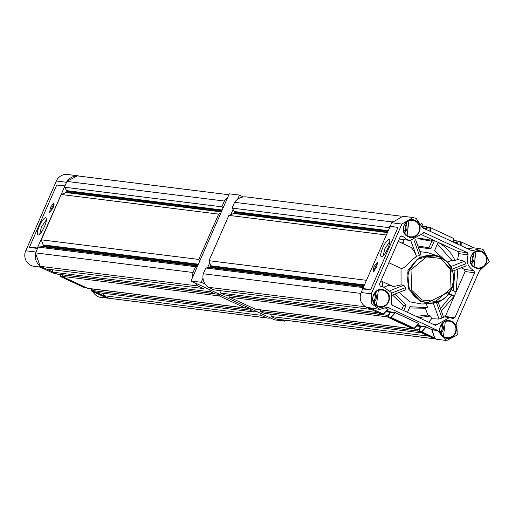 <?xml version="1.0" encoding="UTF-8"?>
<svg xmlns="http://www.w3.org/2000/svg" width="515" height="515" viewBox="0 0 515 515"><rect width="100%" height="100%" fill="white"/><g stroke="black" fill="none" stroke-linecap="round" stroke-linejoin="round"><path stroke-width="0.77" d="M401.031 268.412L401.043 284.917L393.248 286.572L380.894 280.868M446.151 261.253L439.649 256.734L437.209 255.768L419.847 257.036L407.964 270.33L408.06 288.374L420.085 301.294L431.287 303.354L441.297 300.226M431.287 303.354L421.907 304.03L409.85 301.816L399.17 292.385M388.851 262.753L401.784 268.714C403.972 267.942 407.474 264.942 412.29 259.708L415.837 256.972L416.275 255.517L410.745 240.537M400.767 236.115L402.833 236.366L406.882 239.526L410.204 240.486L424.231 232.658L467.401 252.711L468.154 254.809C465.863 261.749 467.762 267.028 473.864 270.639L474.618 272.744L454.887 317.697L452.852 318.502L449.531 317.543L435.503 325.371L392.34 305.318L391.58 303.219L391.175 292.423L382.548 286.43L380.456 286.295M440.357 257.667L451.7 271.257M449.132 291.889L427.341 302.762M440.286 257.32A23.883 23.001 97.1 0 0 433.669 255.421L440.306 257.326C464.118 266.744 452.91 307.449 427.765 302.82L420.298 300.812L408.968 289.198L407.738 272.66L417.221 259.193L433.669 255.421A23.883 23.001 97.1 0 0 408.588 272.763A23.883 23.001 97.1 0 0 421.148 300.921A23.883 23.001 97.1 0 0 427.765 302.82A23.883 23.001 97.1 0 0 452.84 285.497A23.883 23.001 97.1 0 0 440.325 257.339M444.497 337.537C434.254 333.385 441.799 316.204 451.603 321.36C461.839 325.512 454.301 342.694 444.497 337.537M444.567 337.035A8.33 8.028 -82.9 0 1 448.938 321.16A8.33 8.028 -82.9 0 1 455.627 331.647A8.33 8.028 -82.9 0 1 444.567 337.035M475.12 267.787C464.878 263.629 472.416 246.447 482.22 251.603C492.462 255.762 484.918 272.937 475.12 267.787M475.19 267.285A8.33 8.028 -82.9 0 1 479.555 251.41A8.33 8.028 -82.9 0 1 486.25 261.897A8.33 8.028 -82.9 0 1 475.19 267.285M408.138 236.668C397.895 232.516 405.44 215.334 415.238 220.491C425.48 224.649 417.935 241.825 408.138 236.668M408.208 236.166A8.33 8.028 -82.9 0 1 412.573 220.298A8.33 8.028 -82.9 0 1 419.268 230.778A8.33 8.028 -82.9 0 1 408.208 236.166M377.514 306.425C367.279 302.266 374.817 285.091 384.621 290.248C394.863 294.4 387.319 311.581 377.514 306.425M377.592 305.923A8.33 8.028 -82.9 0 1 381.956 290.048A8.33 8.028 -82.9 0 1 388.645 300.535A8.33 8.028 -82.9 0 1 377.592 305.923M434.686 337.943L435.909 338.664L434.686 337.943L431.995 329.819L437.344 330.488L446.672 340.505L457.288 335.04L456.702 322.493L479.317 270.974L489.25 261.504L483.134 249.524L480.044 248.636L472.043 250.786L422.57 227.804L416.152 218.411L413.062 217.523L401.919 224.044L371.302 293.795L371.676 303.831L379.69 309.393L387.389 307.281M379.69 309.393L366.41 307.236C360.738 303.876 358.968 298.977 361.105 292.526L362.676 288.941L370.549 289.926L398.024 227.34L390.151 226.362L391.722 222.776L402.917 216.261M468.032 248.925L472.622 247.709L480.044 248.636M377.836 263.268A5.305 1.365 -65.1 0 0 375.274 267.388A5.305 1.365 -65.1 0 0 374.148 271.218M377.424 262.077L373.877 266.744L373.169 271.766L376.71 267.098L377.534 262.109M383.115 255.961L384.872 248.719L389.861 241.438M389.102 239.417C390.422 240.125 389.997 243.138 387.821 248.455C385.349 253.728 383.218 256.528 381.448 256.856C380.122 256.148 380.553 253.135 382.722 247.818C385.201 242.539 387.325 239.739 389.102 239.417L389.559 239.694M442.655 323.182L443.1 323.362L441.284 334.196M473.272 253.432L473.723 253.612L471.901 264.446M406.296 222.319L406.741 222.499L404.919 233.334M375.673 292.069L376.124 292.25L374.302 303.084M419.95 251.584L428.358 252.833M416.049 256.29L419.519 255.614L420.961 254.59L415.631 239.81M415.695 239.784L420.961 254.59M405.472 289.874L392.23 295.121L405.556 289.855L405.466 287.634L403.799 285.213L401.114 284.814M382.149 281.454L382.864 286.475M401.983 243.106L403.992 242.024L403.026 239.346M410.159 240.479L399.267 239.024M380.231 286.211L380.888 286.353L380.231 286.211L379.471 284.113L400.258 236.752L401.855 235.825L402.833 236.366M384.628 286.894L388.471 285.374L391.619 285.625M418.611 238.117L434.441 240.692L430.823 248.938L418.354 247.161M444.619 259.869L434.544 250.67L438.168 242.417C445.713 246.524 451.34 252.556 455.06 260.506L457.648 259.483L458.665 253.631L457.912 251.526L421.598 234.66M419.519 255.614L414.002 240.305M415.843 254.68C413.436 249.917 411.549 247.342 410.191 246.962L398.237 241.368M405.466 287.634L391.535 293.151M428.654 322.184L431.647 318.727L430.682 316.049L418.759 317.594M407.468 312.348L409.94 306.728L427.63 307.59L426.105 303.361M395.018 294.033L406.219 304.996L403.747 310.616M392.462 305.376L391.49 304.275M388.471 285.374L388.226 284.28M423.794 232.535L423.336 232.548M453.297 318.624L452.852 318.502M435.948 325.493L435.503 325.371M387.518 307.223L437.171 330.224L431.815 329.555L426.285 326.993L420.89 326.13L417.768 324.682M430.682 316.049L427.836 315.013L425.39 308.221L427.63 307.59M436.385 302.395L442.012 318.006L439.044 319.043L431.647 318.727M437.995 301.835L443.64 317.292L438.059 301.809M443.55 317.259L442.012 318.006M445.076 316.989L465.135 271.56L464.376 269.461L461.627 267.658M457.887 269.139L456.065 292.076L451.23 289.829M438.214 302.247L439.469 301.198M449.022 293.466L454.365 295.951L441.349 310.944M451.81 269.287L465.837 263.732L466.178 265.856L452.55 271.251L466.114 265.869M457.648 259.483L464.433 261.208L465.837 263.732M447.091 262.167L451.861 260.281L455.06 260.506M437.447 244.052L451.861 260.281M417.903 245.9L428.918 247.844L430.823 248.938M434.441 240.692L431.821 241.226L428.918 247.844M417.845 238.67L431.821 241.226M401.764 309.695L403.593 305.53L392.507 295.024M406.219 304.996L403.593 305.53M425.39 308.221L409.393 307.97M427.836 315.013L416.204 316.403M436.52 339.243L433.385 338.349L435.909 338.664L421.631 332.033L419.107 331.718L433.385 338.349M390.093 311.826L390.248 312.245L394.786 312.811L394.638 312.393L390.093 311.826L386.977 310.378M454.365 295.951L451.314 295.307L440.486 308.543M451.314 295.307L448.584 294.039M455.015 270.278L453.258 290.775M445.288 321.585L443.447 336.392M475.905 251.829L474.064 266.641M408.929 220.716L407.082 235.529M378.306 290.473L376.465 305.279M390.151 226.362L362.676 288.941M429.935 231.229L429.98 227.791L427.456 227.476L426.51 229.639M427.862 227.315L430.205 227.611M460.725 245.533L460.771 242.095L458.253 241.78L457.301 243.936M458.659 241.619L461.002 241.915M419.107 331.718L418.959 331.3L421.476 331.609L425.583 327.115L425.429 326.697M420.89 326.13L418.959 331.3M411.884 328.01L414.002 328.486L390.84 317.729L388.316 317.414L411.884 328.01M388.316 317.414L388.162 316.995L390.685 317.304L394.786 312.811L395.423 312.734L418.592 323.491L414.408 328.325L390.685 317.304L390.84 317.729L395.494 312.689L394.638 312.393M390.248 312.245L388.162 316.995M366.41 307.236L380.688 313.873L383.212 314.182L370.433 308.099M431.744 329.6L434.576 337.969L421.476 331.609L421.701 331.988L426.22 327.038L431.744 329.6M421.038 326.549L426.285 326.993M385.825 308.273L387.795 309.187L387.718 309.528L383.276 314.137L387.718 309.528M418.92 323.671L418.508 323.832M373.652 308.639L370.401 308.157L383.514 314.15M370.549 289.926L398.024 227.34L389.746 226.523M370.401 289.501L362.528 288.522M467.807 248.822L473.575 247.831M440.673 333.115A5.678 5.472 97.1 0 0 441.799 324.083M471.296 263.365A5.678 5.472 97.1 0 0 472.422 254.326M373.697 302.002A5.678 5.472 97.1 0 0 374.817 292.971M404.314 232.252A5.678 5.472 97.1 0 0 405.44 223.214M421.257 223.433L422.912 224.508L422.867 227.945M422.905 227.958L422.95 224.379L421.225 223.375L422.912 224.508M453.528 242.185L453.58 238.445L430.392 227.63L429.98 227.791L430.411 227.688L430.366 231.428M430.398 227.636L453.554 238.394L453.657 242.243M453.58 238.445L453.702 238.812M473.845 247.863L461.092 241.908L460.771 242.095L461.208 241.992L461.157 245.726M383.617 314.021L383.276 314.137M40.202 267.118L34.138 266.364A11.143 10.731 -82.9 0 1 31.055 265.476A11.143 10.731 -82.9 0 1 25.75 250.766L56.367 181.016A11.143 10.731 -82.9 0 1 67.517 174.495L77.714 175.763L67.137 181.164M35.503 253.219L40.17 266.171M109.367 298.307L101.12 297.477A11.143 10.731 -82.9 0 1 98.037 296.589A11.143 10.731 -82.9 0 1 92.958 291.625M38.013 235.136C39.784 234.814 41.915 232.014 44.387 226.735C46.562 221.418 46.987 218.411 45.668 217.697C43.891 218.025 41.767 220.826 39.288 226.098C37.119 231.415 36.687 234.428 38.013 235.136L38.155 235.143M39.681 234.241L41.438 226.999L46.427 219.725M49.691 212.476L50.399 207.455L53.94 202.788L53.232 207.809L49.582 212.444M50.67 211.929A5.305 1.365 114.9 0 1 51.796 208.105A5.305 1.365 114.9 0 1 54.358 203.985M79.49 176.143L77.714 175.763M37.518 248.455L37.37 248.03L29.497 247.052L29.645 247.47L37.518 248.455L35.947 252.035L25.75 250.766M56.367 181.016L66.564 182.284L64.993 185.87L56.714 185.052L29.497 247.052M55.935 273.22L41.252 266.744L39.037 266.577M111.317 298.745L113.133 298.809M56.714 185.052L64.993 185.87L37.37 248.03M63.004 276.504L63.158 276.922L60.635 276.607L83.797 287.37L86.32 287.685L63.158 276.922M86.32 287.685L86.726 287.524M93.801 290.808L93.949 291.226L91.425 290.911L105.71 297.548L108.234 297.863L93.949 291.226M55.53 273.381L53.006 273.066L39.121 266.616M46.125 217.974L45.668 217.697M60.506 274.508L60.609 276.555L60.487 276.188L61.98 276.375M91.297 288.748L91.4 290.859L91.277 290.492L92.771 290.679M373.246 300.818A4.513 4.345 97.1 0 0 374.096 294.007M441.078 325.12A4.513 4.345 -82.9 0 1 440.228 331.93M470.845 262.18A4.513 4.345 97.1 0 0 471.695 255.369M459.283 241.908L457.172 240.93L456.528 242.378L457.133 242.662L456.696 243.659M427.823 227.295L426.562 226.709L425.924 228.164L426.529 228.448L426.092 229.439M365.328 306.657A13.113 12.63 97.1 0 0 365.586 306.856L371.141 309.438L213.661 289.823L208.105 287.248A13.113 12.63 97.1 0 1 203.251 273.768L205.788 267.987L209.863 267.549A0.74 0.715 -82.9 0 0 210.448 267.111L210.79 266.332A0.74 0.715 -82.9 0 0 210.809 265.759L208.987 260.699L228.879 215.379L233.778 213.442A0.74 0.715 97.1 0 0 234.177 213.049L234.525 212.27A0.74 0.715 97.1 0 0 234.454 211.53L232.078 208.092L234.615 202.311L392.095 221.92A13.113 12.63 -82.9 0 1 392.288 221.65M392.095 221.92L390.061 226.561M362.843 288.561L360.732 293.383A13.113 12.63 97.1 0 0 360.661 293.705M382.175 314.562L224.695 294.953L220.658 293.074L378.139 312.689L382.175 314.562L382.381 314.092M387.01 316.809L412.779 328.776L255.298 309.167L229.529 297.2L387.01 316.809L387.653 315.354L388.252 315.637L389.746 312.245L386.604 310.79M412.779 328.776L412.959 328.37M417.395 325.087L420.349 326.465L418.862 329.851L418.257 329.574L417.62 331.023L421.656 332.902L264.176 313.287L260.139 311.414L260.777 309.959L418.257 329.574M270.954 314.137L271.173 316.538L428.654 336.153L434.209 338.728A13.113 12.63 -82.9 0 0 434.518 338.799M404.713 224.257A4.513 4.345 -82.9 0 1 403.863 231.068M434.699 338.857L277.939 319.332A13.113 12.63 -82.9 0 1 276.729 319.12L434.209 338.728M271.173 316.538L276.729 319.12M229.529 297.2L230.173 295.745L387.653 315.354M220.658 293.074L219.757 290.582M234.615 202.311A13.113 12.63 -82.9 0 1 246.44 196.936L401.05 216.191M453.721 240.499L457.172 240.93M422.924 226.259L426.562 226.709M228.879 215.379L386.044 234.949M208.987 260.699L366.146 280.269M205.788 267.987L362.946 287.557M203.251 273.768L360.732 293.383M232.078 208.092L389.243 227.662M208.105 287.248L365.586 306.856M260.139 311.414L417.62 331.023M416.571 325.995L420.349 326.465M385.729 311.742L389.746 312.245M422.905 227.791L425.924 228.164M423.002 228.003L426.529 228.448M453.696 242.031L456.528 242.378M453.696 242.237L457.133 242.662M194.96 282.857A13.113 12.63 97.1 0 0 197.908 285.98L203.464 288.555L45.983 268.946L40.428 266.364A13.113 12.63 97.1 0 1 35.574 252.891L38.11 247.11L42.191 246.666A0.74 0.715 -82.9 0 0 42.771 246.228L43.112 245.449A0.74 0.715 -82.9 0 0 43.131 244.882L41.309 239.823L61.201 194.503L66.1 192.565A0.74 0.715 97.1 0 0 66.499 192.172L66.847 191.393A0.74 0.715 97.1 0 0 66.776 190.653L64.401 187.215L66.937 181.434L224.418 201.043A13.113 12.63 -82.9 0 1 227.456 197.953M224.418 201.043L221.881 206.824L222.911 208.311M61.201 194.503L218.682 214.111L220.716 213.307M218.682 214.111L198.79 259.431L199.55 261.53M197.354 266.525L195.591 266.719L193.054 272.499A13.113 12.63 97.1 0 0 192.81 276.89M204.906 287.479L203.464 288.555M210.461 291.805L214.498 293.679L57.017 274.07L52.981 272.197L210.461 291.805L209.702 289.707M214.498 293.679L215.135 292.23L214.53 291.947M219.339 295.932L245.108 307.899L87.627 288.291L61.858 276.317L219.339 295.932L219.976 294.477L220.581 294.754M245.108 307.899L245.745 306.444L245.14 306.168M249.942 310.146L253.979 312.019L96.498 292.411L92.462 290.537L249.942 310.146L250.58 308.691L251.185 308.974M253.979 312.019L256.013 311.215M260.809 313.442L260.976 315.27L266.532 317.852A13.113 12.63 -82.9 0 0 267.749 318.064A13.113 12.63 -82.9 0 0 270.755 318.064M267.749 318.064L110.268 298.455A13.113 12.63 -82.9 0 1 109.051 298.243L266.532 317.852M103.277 293.254L103.496 295.661L109.051 298.243M92.462 290.537L93.099 289.082L250.58 308.691M61.858 276.317L62.495 274.868L219.976 294.477M52.981 272.197L52.086 269.706M66.937 181.434A13.113 12.63 -82.9 0 1 78.763 176.053L228.866 194.747M41.309 239.823L198.79 259.431M38.11 247.11L195.591 266.719M35.574 252.891L193.054 272.499M64.401 187.215L221.881 206.824M40.428 266.364L197.908 285.98M103.496 295.661L260.976 315.27M203.007 278.158L201.191 282.284L205.157 284.126M218.804 290.466L219.899 290.975M229.838 295.591L230.173 295.745M260.448 309.811L260.777 309.959M269.319 313.931L271.006 314.716M282.059 319.847L284.917 321.173L285.323 320.253M243.428 196.936L239.469 195.095L237.653 199.221M233.108 209.579L230.913 214.575M209.747 262.805L207.551 267.8M239.469 195.095L229.272 193.827L190.994 281.016L274.72 319.905L284.917 321.173M201.191 282.284L190.994 281.016M391.722 222.776L401.919 224.044M403.799 285.213L390.022 290.672M416.455 256.38L416.217 255.717M433.308 303.116L439.044 319.043M450.522 266.719L464.433 261.208M467.401 252.711L457.912 251.526M458.665 253.631L468.154 254.809M473.864 270.639L464.376 269.461M437.538 324.566L432.394 323.922M454.887 317.697L445.398 316.513M465.135 271.56L474.618 272.744M388.123 309.367L385.902 308.234M418.656 323.446L395.494 312.689M361.105 292.526L371.302 293.795M440.145 258.324L450.316 268.064L451.005 288.445L435.69 301.391L421.856 299.988L411.685 290.241L411.002 269.866L426.317 256.921L440.145 258.324M461.189 241.941L473.98 247.882L461.189 241.934L458.569 241.593M418.592 323.491L414.073 328.441M422.783 224.147L422.738 227.881M427.778 227.289L430.392 227.63L453.56 238.394L453.696 242.262M91.264 288.741L91.277 290.492M60.622 276.607L60.487 276.188M83.977 287.389L86.365 287.705M60.467 274.501L60.628 276.607L83.791 287.37M209.863 267.549L363.345 286.655M210.448 267.111L363.558 286.179M210.809 265.759L364.137 284.853M210.79 266.332L363.899 285.394M233.778 213.442L387.1 232.535M234.454 211.53L387.93 230.643M234.525 212.27L387.628 231.338M234.177 213.049L387.286 232.117M42.191 246.666L197.58 266.017M42.771 246.228L197.792 265.534M43.131 244.882L198.372 264.214M43.112 245.449L198.133 264.755M66.1 192.565L221.334 211.897M66.776 190.653L222.165 210.004M66.847 191.393L221.862 210.693M66.499 192.172L221.521 211.478M413.062 217.523L402.865 216.255M437.209 255.768L428.28 252.807M380.064 286.121L382.548 286.43M434.975 250.914L434.544 250.663M443.46 316.789L449.486 317.543M446.672 340.505L436.475 339.237M388.04 309.341L383.572 314.105L380.772 313.893M418.83 323.645L414.363 328.409L411.569 328.197M38.921 266.525L53 273.066L55.569 273.401M91.419 290.911L105.504 297.451"/></g></svg>
